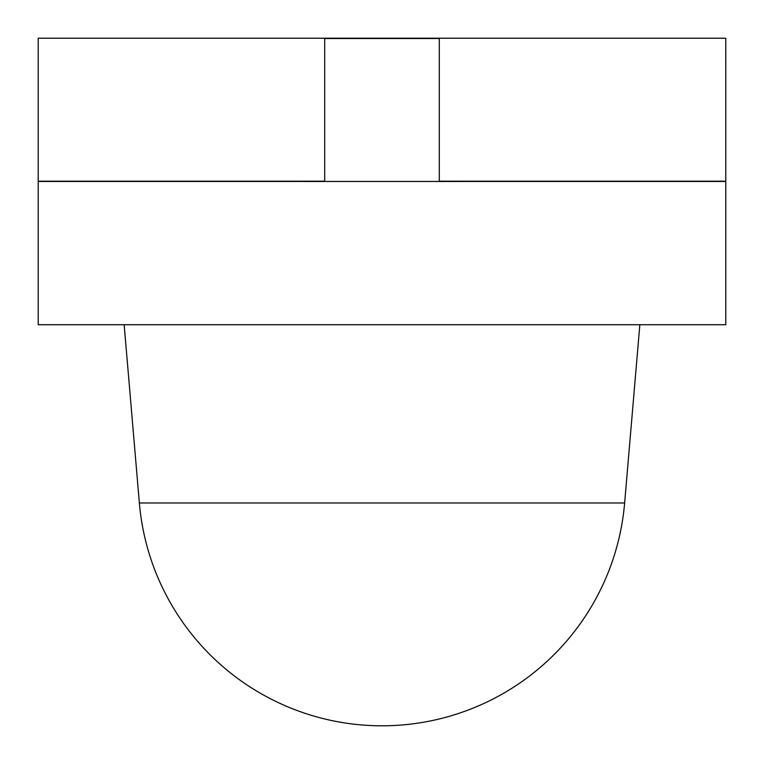 <?xml version="1.0" encoding="UTF-8"?>
<svg xmlns="http://www.w3.org/2000/svg" width="764" height="764" viewBox="0 0 764 764"><rect width="100%" height="100%" fill="white"/><g stroke="black" fill="none" stroke-linecap="round" stroke-linejoin="round"><path stroke-width="0.57" stroke-dasharray="3.82 2.86" d="M439.3 38.515L124.16 38.515L439.3 38.2M439.3 181.183L38.21 181.183L725.79 181.183L38.21 181.469L38.21 324.719L725.79 324.719L725.79 181.469L38.21 181.469L725.79 181.469L324.7 181.469L324.7 38.229L38.21 38.229L38.21 181.469L324.7 181.469M324.7 181.183L439.3 181.498M324.7 181.498L725.79 181.498L725.79 38.229L439.3 38.229L439.3 181.469M725.79 181.498L38.21 181.498M324.7 38.515L639.84 38.515L124.16 38.515L324.7 38.2M624.637 502.979L139.363 502.979M124.16 324.719L639.84 324.719L124.16 324.719M725.504 58.36L725.79 51.904L725.79 58.36M725.79 60.805L725.504 61.359L725.504 60.261L725.504 61.359L725.79 60.805M324.7 38.229L439.3 38.229M725.504 57.386L725.504 51.904L725.79 57.386M725.504 59.076L725.504 53.833L725.79 59.076M725.504 54.932L725.504 59.248L725.504 51.904L725.79 54.932M725.504 58.169L725.504 53.929L725.504 61.273L725.79 58.169M725.504 55.39L725.504 59.248L725.79 55.39M725.504 53.833L725.504 59.248L725.79 53.833M725.504 60.805L725.504 60.261L725.504 60.805M725.504 59.602L725.504 53.738L725.79 59.602M725.504 53.929L725.79 58.608L725.504 53.929M725.504 55.304L725.504 53.738L725.79 55.304M725.504 60.537L725.79 59.621L725.79 60.537M725.504 59.688L725.504 56.956L725.79 59.688M725.504 54.473L725.504 56.526L725.79 54.473"/><path stroke-width="1.15" d="M324.7 38.515L439.3 38.515M324.7 38.2L439.3 38.2M324.7 181.183L38.21 181.183L324.7 181.498M439.3 181.183L725.79 181.183L439.3 181.498M124.16 324.719L139.363 502.979L624.637 502.979L639.84 324.719M725.79 181.498L725.79 324.719L38.21 324.719L38.21 181.498M439.3 38.229L725.79 38.229L725.79 181.469L439.3 181.469L439.3 38.229L38.21 38.229L38.21 181.469L324.7 181.469L324.7 38.229M324.7 181.469L439.3 181.469M139.363 502.979A243.515 243.515 0 0 0 382 725.8A243.515 243.515 0 0 0 624.637 502.979"/></g></svg>
